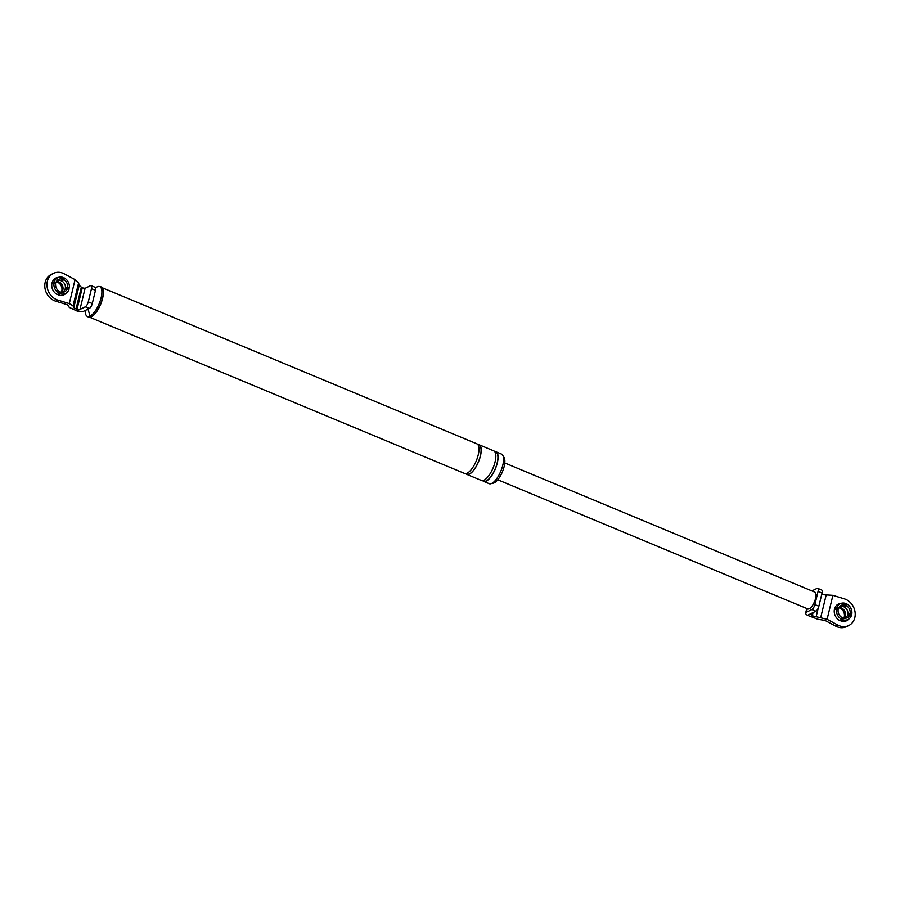 <?xml version="1.0" encoding="UTF-8"?>
<svg xmlns="http://www.w3.org/2000/svg" width="900" height="900" viewBox="0 0 900 900"><rect width="100%" height="100%" fill="white"/><g stroke="black" fill="none" stroke-linecap="round" stroke-linejoin="round"><path stroke-width="1.35" d="M62.595 278.28L64.192 277.909L63.765 279.641L61.92 281.104A6.188 5.288 -116.1 0 1 65.374 287.944L67.207 288.709M59.22 292.241L60.773 292.039A6.885 5.872 -116.1 0 0 62.887 292.252A6.885 5.872 -116.1 0 0 67.354 288.675L65.047 289.271A6.188 5.288 -116.1 0 0 65.374 287.944L67.669 287.359L69.3 288.045L68.04 289.058M56.542 281.261A6.188 5.288 -116.1 0 1 57.218 280.856A6.188 5.288 -116.1 0 1 60.671 280.586L62.527 279.124L62.944 277.391A8.786 7.504 -116.1 0 0 59.434 277.144A8.786 7.504 -116.1 0 0 54.304 281.79L55.946 282.476L54.833 283.556M55.946 282.476A6.885 5.872 -116.1 0 1 57.127 280.507A6.885 5.872 -116.1 0 1 62.527 279.124M60.671 280.586A6.188 5.288 -116.1 0 1 61.301 280.8A6.188 5.288 -116.1 0 1 61.92 281.104L62.37 279.248M56.239 281.801A6.919 5.906 -116.1 0 1 57.375 282.15A6.919 5.906 -116.1 0 1 61.324 292.174M59.434 277.144L57.6 277.481A9.293 7.942 -116.1 0 0 52.166 282.442L53.865 283.151M52.166 282.442L54.304 281.79M67.354 288.675L68.985 289.361A8.786 7.504 -116.1 0 1 66.96 292.489L65.576 293.726A9.293 7.942 -116.1 0 1 58.534 295.065L58.95 293.355M65.047 289.271A6.188 5.288 -116.1 0 1 62.674 291.971A6.188 5.288 -116.1 0 1 61.943 292.252M66.96 292.489A8.786 7.504 -116.1 0 1 60.356 293.76L60.773 292.039M59.108 293.243L59.524 291.51A6.885 5.872 -116.1 0 1 55.62 283.793L53.989 283.118L51.851 283.77A9.293 7.942 -116.1 0 0 57.285 294.548L59.108 293.243A8.786 7.504 -116.1 0 1 53.989 283.118M63.765 279.641A6.885 5.872 -116.1 0 1 67.669 287.359M64.192 277.909A8.786 7.504 -116.1 0 1 69.3 288.045M52.312 283.624A8.82 7.526 -116.1 0 1 52.583 282.623M88.29 301.871L92.284 303.536A4.376 1.631 112.6 0 1 89.28 308.498L85.286 306.832A4.376 1.631 -67.4 0 0 88.29 301.871L91.485 288.675A4.376 1.631 -67.4 0 0 91.125 285.637A4.376 1.631 -67.4 0 0 90.394 285.716L85.084 288.326L82.237 287.854L79.189 285.356L78.593 282.949L75.082 279.63L64.237 273.836A14.569 12.443 63.9 0 0 53.426 273.386A14.569 12.443 63.9 0 0 47.182 287.314A14.569 12.443 63.9 0 0 57.892 300.105L69.289 303.581L75.082 279.63M91.125 285.637L95.119 287.303A4.376 1.631 112.6 0 1 95.479 290.34L91.485 288.675M102.172 287.719L476.876 443.835A16.031 5.974 112.6 0 1 477.36 457.931A16.031 5.974 112.6 0 1 467.201 473.141A16.031 5.974 112.6 0 1 464.558 473.423L89.843 317.317M477.877 444.611A16.031 5.974 112.6 0 1 479.126 444.769A16.031 5.974 112.6 0 1 479.599 458.865A16.031 5.974 112.6 0 1 469.451 474.086A16.031 5.974 112.6 0 1 466.796 474.368A16.031 5.974 112.6 0 1 465.806 473.58M479.126 444.769L493.729 450.855A16.031 5.974 112.6 0 1 494.201 464.951A16.031 5.974 112.6 0 1 484.054 480.161A16.031 5.974 112.6 0 1 481.399 480.442L466.796 474.368M494.719 451.631A16.031 5.974 112.6 0 1 495.979 451.789A16.031 5.974 112.6 0 1 496.451 465.885A16.031 5.974 112.6 0 1 486.304 481.106A16.031 5.974 112.6 0 1 483.649 481.387A16.031 5.974 112.6 0 1 482.647 480.6M495.979 451.789L501.469 454.084A16.031 5.974 112.6 0 1 501.941 468.169A16.031 5.974 112.6 0 1 491.794 483.39A16.031 5.974 112.6 0 1 489.139 483.671L483.649 481.387M503.269 456.593A14.422 5.378 112.6 0 1 503.257 469.541A14.422 5.378 112.6 0 1 494.269 482.816A14.422 5.378 112.6 0 1 492.188 483.176M92.284 303.536L95.479 290.34M53.426 273.386L51.244 274.455A14.569 12.443 -116.1 0 0 45 288.382A14.569 12.443 -116.1 0 0 55.71 301.174L66.971 304.605L68.479 305.516L69.21 307.361L76.905 310.95A6.559 2.385 -166.4 0 0 83.835 311.164L89.28 308.498M57.611 294.311A8.82 7.526 63.9 0 0 57.915 294.446A8.82 7.526 63.9 0 0 58.624 294.705M52.504 282.589A8.82 7.526 63.9 0 0 52.223 283.657M85.286 306.832L79.976 309.442L77.04 309.353L73.789 307.688L73.058 305.854L69.289 303.581M76.905 310.95L79.976 309.442L85.084 288.326M58.646 294.626A8.82 7.526 -116.1 0 1 58.016 294.401A8.82 7.526 -116.1 0 1 57.69 294.255M60.356 293.76L58.534 295.065M56.351 281.588A6.188 5.288 -116.1 0 1 56.542 281.565A6.188 5.288 -116.1 0 1 58.916 281.97A6.188 5.288 -116.1 0 1 61.695 292.072A6.188 5.288 -116.1 0 1 61.56 292.207M95.58 287.887A16.133 6.019 112.6 0 1 97.11 286.898A16.133 6.019 112.6 0 1 99.371 286.481A16.133 6.019 112.6 0 1 100.429 300.262A16.133 6.019 112.6 0 1 90.034 316.114A16.133 6.019 112.6 0 1 86.985 316.192A16.133 6.019 112.6 0 1 85.252 311.603L85.207 310.489M99.371 286.481L100.71 286.762A16.391 6.12 112.6 0 1 103.084 289.969A16.391 6.12 112.6 0 1 100.462 304.38A16.391 6.12 112.6 0 1 92.081 316.373A16.391 6.12 112.6 0 1 91.226 316.868A16.391 6.12 112.6 0 1 88.133 316.946L86.985 316.192M103.117 290.16A16.031 5.974 112.6 0 1 103.151 290.351A16.031 5.974 112.6 0 1 100.597 304.425A16.031 5.974 112.6 0 1 92.396 316.159A16.031 5.974 112.6 0 1 92.239 316.26M841.601 619.245L842.018 617.524A6.885 5.872 -116.1 0 1 838.125 609.795L836.482 609.12L834.345 609.773A9.293 7.942 -116.1 0 0 839.79 620.55L841.601 619.245A8.786 7.504 -116.1 0 1 836.482 609.12M849.847 614.689L851.479 615.364A8.786 7.504 -116.1 0 1 849.465 618.491A8.786 7.504 -116.1 0 1 842.85 619.774L843.266 618.041A6.885 5.872 -116.1 0 0 845.381 618.255A6.885 5.872 -116.1 0 0 849.847 614.689L847.553 615.274A6.188 5.288 -116.1 0 1 845.168 617.974A6.188 5.288 -116.1 0 1 844.436 618.266M847.553 615.274A6.188 5.288 -116.1 0 0 847.867 613.957L850.163 613.361A6.885 5.872 -116.1 0 0 846.27 605.644L844.414 607.106A6.188 5.288 -116.1 0 1 847.867 613.957L849.712 614.722M850.163 613.361L851.805 614.048L850.534 615.06M814.871 604.586L818.865 606.24A4.376 1.631 112.6 0 1 815.873 611.201L811.879 609.548A4.376 1.631 -67.4 0 0 814.871 604.586L818.066 591.39A4.376 1.631 -67.4 0 0 817.706 588.352A4.376 1.631 -67.4 0 0 816.986 588.431L811.913 590.918M841.928 603.146L840.094 603.495A9.293 7.942 -116.1 0 0 834.66 608.445L836.809 607.793A8.786 7.504 -116.1 0 1 841.928 603.146A8.786 7.504 -116.1 0 1 845.438 603.394L845.021 605.126A6.885 5.872 -116.1 0 0 839.621 606.51A6.885 5.872 -116.1 0 0 838.44 608.479L837.337 609.559M836.809 607.793L838.44 608.479M839.036 607.264A6.188 5.288 -116.1 0 1 839.711 606.859A6.188 5.288 -116.1 0 1 843.165 606.589L845.021 605.126M846.27 605.644L846.686 603.911A8.786 7.504 -116.1 0 1 851.805 614.048M849.465 618.491L848.07 619.729A9.293 7.942 -116.1 0 1 841.028 621.067L841.444 619.357M842.85 619.774L841.028 621.067M806.76 608.501L805.669 613.012A6.559 2.385 13.6 0 0 807.491 615.319L817.841 619.256L825.041 620.438L835.762 626.164A14.569 12.443 63.9 0 0 846.574 626.614L848.756 625.545A14.569 12.443 -116.1 0 1 837.934 625.095L827.1 619.301L832.894 595.35L844.29 598.826A14.569 12.443 -116.1 0 1 855 611.617A14.569 12.443 -116.1 0 1 848.756 625.545M845.089 604.283L846.686 603.911M843.165 606.589A6.188 5.288 63.9 0 1 843.795 606.814A6.188 5.288 63.9 0 1 844.414 607.106L844.864 605.25M841.714 618.244L843.266 618.041M841.14 620.629A8.82 7.526 -116.1 0 1 840.51 620.404A8.82 7.526 -116.1 0 1 840.195 620.258M834.806 609.626A8.82 7.526 -116.1 0 1 835.076 608.625L836.359 609.154M817.706 588.352L821.7 590.018A4.376 1.631 112.6 0 1 822.06 593.044L818.066 591.39M818.865 606.24L822.06 593.044M504.776 462.96L814.793 592.121A9.112 3.397 112.6 0 1 815.074 600.12A9.112 3.397 112.6 0 1 809.303 608.771A9.112 3.397 112.6 0 1 807.795 608.929L497.779 479.767M805.669 613.012A6.559 2.385 13.6 0 1 806.423 612.214L811.879 609.548M841.117 620.707A8.82 7.526 -116.1 0 1 840.409 620.449A8.82 7.526 -116.1 0 1 840.105 620.325M834.716 609.66A8.82 7.526 -116.1 0 1 834.998 608.591M832.894 595.35L821.678 594.619M810.304 614.092L812.295 615.791L827.1 619.301M807.491 615.319L815.873 611.201M838.732 607.804A6.919 5.906 -116.1 0 1 839.869 608.153A6.919 5.906 -116.1 0 1 843.817 618.176M838.845 607.59A6.188 5.288 -116.1 0 1 839.036 607.567A6.188 5.288 -116.1 0 1 841.41 607.984A6.188 5.288 -116.1 0 1 844.189 618.075A6.188 5.288 -116.1 0 1 844.054 618.221M478.058 444.87A15.739 5.872 112.6 0 1 479.858 457.684A15.739 5.872 112.6 0 1 469.519 473.816A15.739 5.872 112.6 0 1 466.11 473.535M494.899 451.89A15.739 5.872 112.6 0 1 496.699 464.704A15.739 5.872 112.6 0 1 486.36 480.836A15.739 5.872 112.6 0 1 482.963 480.555M73.058 305.854L78.593 282.949M73.789 307.688L79.189 285.356M76.05 309.06L81.304 287.347M77.04 309.353L82.237 287.854M55.71 301.174L57.892 300.105M88.02 309.116L90.034 316.114M806.423 612.214L807.278 608.715M820.766 617.355L826.301 594.461M816.097 616.95L818.246 608.074M812.295 615.791L813.071 612.574M811.361 615.285L811.867 613.17M835.762 626.164L837.934 625.095"/></g></svg>
